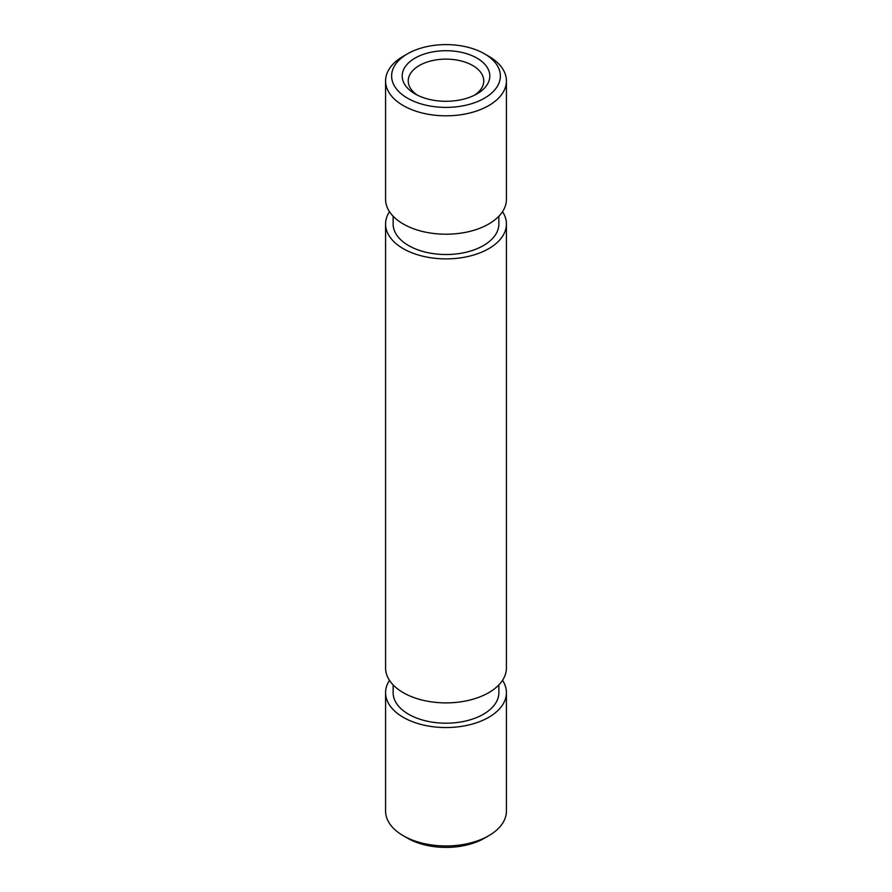 <?xml version="1.0" encoding="UTF-8"?>
<svg xmlns="http://www.w3.org/2000/svg" width="892" height="892" viewBox="0 0 892 892"><rect width="100%" height="100%" fill="white"/><g stroke="black" fill="none" stroke-linecap="round" stroke-linejoin="round"><path stroke-width="1.34" d="M415.025 93.883L415.025 93.883A43.808 25.288 180 0 1 415.025 58.114A43.808 25.288 180 0 1 476.975 58.114A43.808 25.288 180 0 1 476.975 93.883A43.808 25.288 180 0 1 415.025 93.883M474.678 95.109A37.765 21.798 0 0 0 483.765 80.927A37.765 21.798 0 0 0 472.704 65.517A37.765 21.798 0 0 0 431.55 60.79A37.765 21.798 0 0 0 408.235 80.927A37.765 21.798 0 0 0 417.322 95.109M488.727 835.737L484.456 838.201A54.379 31.398 180 0 1 407.544 838.201L403.273 835.737A60.422 34.888 0 0 0 488.727 835.737A60.422 34.888 0 0 0 506.422 811.073L506.422 692.671A60.422 34.888 0 0 0 502.519 680.34M407.544 98.198A54.379 31.398 0 0 0 484.456 98.198A54.379 31.398 0 0 0 484.456 53.799L488.727 56.263A60.422 34.888 180 0 1 506.422 80.927A60.422 34.888 180 0 1 469.125 113.161A60.422 34.888 180 0 1 403.273 105.591A60.422 34.888 180 0 1 385.578 80.927A60.422 34.888 180 0 1 403.273 56.263L407.544 53.799A54.379 31.398 0 0 0 407.544 98.198M393.127 684.889L393.127 692.671A52.873 30.529 0 0 0 408.614 714.258A52.873 30.529 0 0 0 466.237 720.87A52.873 30.529 0 0 0 498.873 692.671L498.873 684.889M393.127 216.221L393.127 223.992A52.873 30.529 0 0 0 408.614 245.579A52.873 30.529 0 0 0 466.237 252.202A52.873 30.529 0 0 0 498.873 223.992L498.873 216.221M385.578 80.927L385.578 199.329A60.422 34.888 0 0 0 403.273 223.992A60.422 34.888 0 0 0 469.125 231.563A60.422 34.888 0 0 0 506.422 199.329L506.422 80.927M389.481 211.66A60.422 34.888 0 0 0 385.578 223.992L385.578 668.008A60.422 34.888 0 0 0 403.273 692.671A60.422 34.888 0 0 0 469.125 700.231A60.422 34.888 0 0 0 506.422 668.008L506.422 223.992A60.422 34.888 0 0 0 502.519 211.66M385.578 223.992A60.422 34.888 0 0 0 403.273 248.667A60.422 34.888 0 0 0 469.125 256.227A60.422 34.888 0 0 0 506.422 223.992M389.481 680.34A60.422 34.888 0 0 0 385.578 692.671A60.422 34.888 0 0 0 403.273 717.335A60.422 34.888 0 0 0 469.125 724.895A60.422 34.888 0 0 0 506.422 692.671M385.578 692.671L385.578 811.073A60.422 34.888 0 0 0 403.273 835.737L407.544 838.201M488.727 56.263L484.456 53.799A54.379 31.398 0 0 0 407.544 53.799"/></g></svg>
